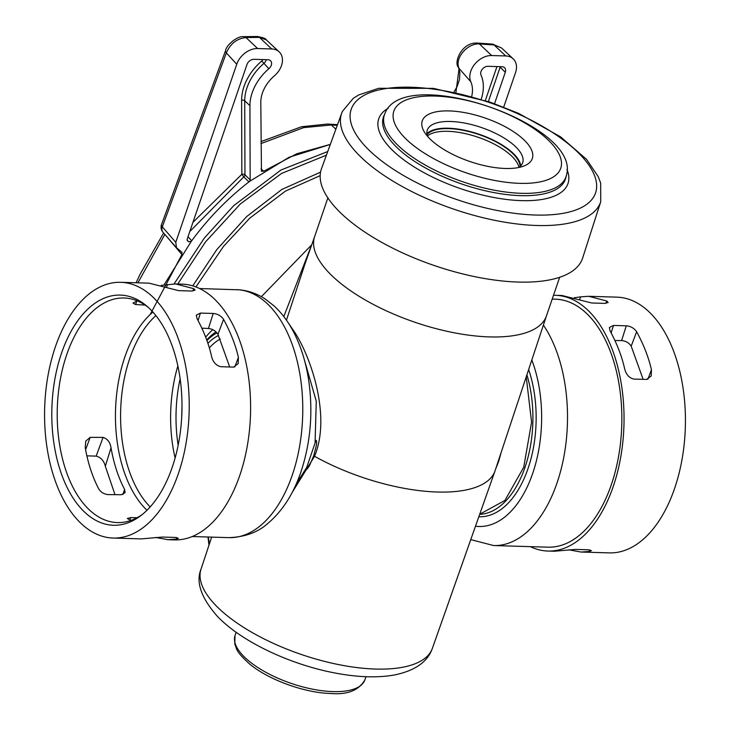 <?xml version="1.0" encoding="UTF-8"?>
<svg xmlns="http://www.w3.org/2000/svg" width="730" height="730" viewBox="0 0 730 730"><rect width="100%" height="100%" fill="white"/><g stroke="black" fill="none" stroke-linecap="round" stroke-linejoin="round"><path stroke-width="1.09" d="M494.548 103.678L505.297 72.279A6.205 4.489 135.8 0 0 504.512 67.68A6.205 4.489 135.8 0 0 502.03 66.731L487.959 66.311A6.205 4.489 135.8 0 0 482.256 69.286A6.205 4.489 135.8 0 0 481.015 75.053A43.417 31.426 135.8 0 1 481.216 99.216M249.012 181.989L243.811 176.87A2.327 1.624 134.5 0 0 244.961 174.78L250.162 179.899L249.642 181.341L289.098 157.251L330.325 144.43M250.162 179.899L249.925 105.686A43.417 31.426 135.8 0 1 268.877 68.711A6.205 4.489 135.8 0 0 270.483 60.69A6.205 4.489 135.8 0 0 267.992 59.732L253.93 59.312A6.205 4.489 135.8 0 0 246.968 64.55L187.208 239.093L187.409 240.727M187.281 240.553L188.687 241.776L187.099 239.997M163.94 285.065L191.251 241.411L188.687 241.776M150.234 314.457L181.898 254.56L167.133 237.031M181.898 254.56L182.007 252.297M181.852 252.142L176.459 247.726L162.991 232.277A7.756 5.694 -41.1 0 1 162.306 226.857L175.775 242.287L176.459 247.726M175.775 242.287L236.739 64.249A18.606 13.468 -44.2 0 1 257.617 48.545L271.688 48.965A18.606 13.468 -44.2 0 1 279.143 51.812A18.606 13.468 -44.2 0 1 274.343 75.874A31.016 22.448 -44.2 0 0 260.802 102.282L261.45 171.304L263.749 171.185L296.754 153.775L330.343 144.376M471.699 96.415A31.016 22.448 135.8 0 0 470.804 81.751L459.088 68.438L455.921 92.454M503.709 107.109L515.535 72.58A18.606 13.468 135.8 0 0 513.172 58.811A18.606 13.468 135.8 0 0 505.717 55.954L491.655 55.535A18.606 13.468 135.8 0 0 474.546 64.459A18.606 13.468 135.8 0 0 470.804 81.751M520.052 166.531A49.622 19.664 18.9 0 0 513.601 154.386A49.622 19.664 18.9 0 0 466.652 131.035A49.622 19.664 18.9 0 0 427.059 134.685M296.362 483.671L306.709 467.455L315.068 443.055L316.273 401.226L304.1 358.877M526.23 376.835L531.577 422.177L523.748 467.218L504.923 500.452L479.72 514.239M495.679 468.897L498.663 461.451L501.291 451.998M306.709 467.455C304.465 472.456 308.653 467.629 309.849 464.782L313.663 455.912L314.548 456.305L292.055 492.631M293.871 332.542L294.354 331.748C310.524 356.13 331.457 415.772 314.548 456.305A124.054 49.156 18.9 0 0 378.195 482.265A124.054 49.156 18.9 0 0 480.504 485.331A124.054 49.156 18.9 0 0 494.986 470.996A124.054 49.156 18.9 0 0 495.104 470.649L546.451 315.889M313.663 455.912L316.154 446.34C317.076 443.01 316.628 436.878 315.068 443.055M85.228 447.663L85.738 441.121L90.173 437.352L103.076 437.389C107.511 438.812 110.157 442.28 111.015 447.8C113.77 463.495 118.278 477.329 124.547 489.283L125.14 492.631L121.262 494.739L108.396 494.602C104.189 494.265 100.996 492.403 98.805 489.009C92.528 477.091 88.001 463.313 85.228 447.663M130.679 520.508L127.339 518.437L130.77 517.616L129.821 520.189M137.112 517.689L130.77 517.616M148.336 307.449A112.338 63.464 -88.3 0 0 124.848 298.032A112.338 63.464 -88.3 0 0 66.695 354.707A112.338 63.464 -88.3 0 0 87.326 507.879A112.338 63.464 -88.3 0 0 118.132 522.598A112.338 63.464 -88.3 0 0 142.14 514.595M146.986 510.27A111.124 62.78 91.7 0 1 124.83 357.025A111.124 62.78 91.7 0 1 152.908 312.057M150.179 506.921A108.542 61.32 91.7 0 1 129.757 358.412A108.542 61.32 91.7 0 1 155.901 315.597M151.137 310.168A115.139 65.052 91.7 0 1 181.733 416.547A115.139 65.052 91.7 0 1 140.507 515.873A115.139 65.052 91.7 0 1 82.654 510.188A115.139 65.052 91.7 0 1 60.243 357.089A115.139 65.052 91.7 0 1 146.785 306.08A115.139 65.052 91.7 0 1 151.137 310.168M216.007 331.867A87.536 49.458 -88.3 0 0 214.857 332.661A87.536 49.458 -88.3 0 0 206.718 340.025M611.147 332.825L613.492 325.434L626.285 325.817L621.604 340.591L614.998 340.518M621.604 340.591C625.802 340.937 628.995 342.799 631.195 346.184L636.633 331.703C634.133 328.171 630.683 326.21 626.285 325.817M643.13 379.345L631.195 346.184M305.186 263.348L286.443 320.16M288.031 322.514L294.354 331.748M174.059 283.934L204.327 238.08L233.618 205.741L280.986 170.008L327.743 151.53M191.251 241.411C207.977 218.535 227.441 198.505 249.642 181.341M553.495 295.294A127.932 72.279 91.7 0 1 555.539 295.303A127.932 72.279 91.7 0 1 613.246 486.481A127.932 72.279 91.7 0 1 547.892 551.05A127.932 72.279 91.7 0 1 530.363 546.642M552.199 299.081L555.42 299.181A124.054 70.089 91.7 0 1 611.384 484.565A124.054 70.089 91.7 0 1 548.011 547.171L493.653 545.547A124.054 70.089 -88.3 0 0 557.036 482.931A124.054 70.089 -88.3 0 0 543.394 325.096M175.629 283.952L182.108 284.143A127.932 72.279 91.7 0 1 239.814 475.312A127.932 72.279 91.7 0 1 174.461 539.881L167.982 539.689L155.672 537.444M192.227 536.532L228.928 537.636A124.054 70.089 -88.3 0 0 292.301 475.02A124.054 70.089 -88.3 0 0 239.203 289.828L199.637 288.542M161.266 285.393L175.629 283.943L193.742 288.66L195.093 290.157L191.397 291.024L178.604 290.64L148.957 283.149L120.724 282.309A127.932 72.279 91.7 0 1 178.43 473.478A127.932 72.279 91.7 0 1 113.077 538.046A127.932 72.279 91.7 0 1 55.361 346.878A127.932 72.279 91.7 0 1 120.724 282.309M213.206 313.462C217.668 313.882 221.126 315.844 223.572 319.348L217.951 334.322C215.761 330.927 212.594 328.974 208.442 328.482L213.206 313.462L200.412 313.088L198.076 320.461M223.572 319.348C230.68 332.515 235.617 345.199 238.391 357.381L238.181 363.631L233.536 367.108L220.743 366.706C216.062 365.493 213.023 362.116 211.609 356.587C208.917 344.323 204.053 331.639 197.018 318.554L196.333 315.141L200.412 313.088M239.203 289.828A18.606 15.339 -84.1 0 1 240.124 289.892L236.648 289.655M579.492 299.848L580.615 296.864L574.327 297.74M580.615 296.864L588.69 296.298L606.803 301.015L605.927 303.342M555.539 295.303L562.018 295.504L591.683 302.996L604.467 303.379L608.154 302.503L606.803 301.015M636.633 331.703C643.732 344.843 648.669 357.527 651.443 369.736L647.857 379.308M613.492 325.434L609.395 327.487L610.079 330.909C617.124 344.012 621.987 356.687 624.67 368.933C626.249 374.691 629.306 378.067 633.832 379.08L646.616 379.445L651.242 375.959L651.443 369.736M588.69 296.298L616.923 297.147A127.932 72.279 91.7 0 1 674.639 488.315A127.932 72.279 91.7 0 1 609.276 552.884L581.043 552.035M326.429 155.143L281.506 173.475L240.371 203.925L205.513 241.904L177.764 284.016M192.757 285.868L216.783 249.633L246.685 216.554L281.844 189.453L320.552 172.152M261.376 296.69L311.756 244.751M320.178 175.638L285.485 191.087L249.77 218.161L223.617 246.266L195.914 286.936M208.972 545.21L207.995 537.006M589.712 549.891L589.22 551.479L591.446 550.63L588.289 549.79L575.514 549.407L554.371 551.241L547.892 551.05M589.22 551.479L581.043 552.044L568.734 549.799M209.3 347.973A78.238 44.201 91.7 0 1 220.268 338.994M192.866 290.996L193.742 288.66M145.078 305.076L135.643 304.538L132.988 303.105L137.24 300.86M167.553 284.517L166.431 287.501M122.923 494.548L124.547 489.283M111.015 447.8L105.33 466.26C103.988 460.803 100.941 457.418 96.168 456.113L86.87 455.849M234.795 366.962L238.391 357.381M113.077 538.046L141.31 538.895L162.425 537.061L175.218 537.435L178.394 538.275L176.167 539.123L176.66 537.536M176.167 539.123L167.982 539.689M229.713 366.989L217.951 334.322M201.927 328.162L208.442 328.482M115.002 494.675L105.33 466.26M283.797 316.555L311.527 245.216A2.327 1.214 -153.6 0 0 311.591 245.216M520.745 165.856A50.397 19.965 18.9 0 0 479.145 134.274A50.397 19.965 18.9 0 0 426.913 133.736M422.542 120.176A58.154 23.041 -161.1 0 1 486.49 118.506A58.154 23.041 -161.1 0 1 532.042 159.213A58.154 23.041 -161.1 0 1 523.702 166.093A58.154 23.041 -161.1 0 1 469.828 161.494A58.154 23.041 -161.1 0 1 424.44 132.112A58.154 23.041 -161.1 0 1 422.542 120.176M518.811 167.48A50.397 19.965 18.9 0 0 522.434 163.347A50.397 19.965 18.9 0 0 522.662 162.754A50.397 19.965 18.9 0 0 482.211 127.796A50.397 19.965 18.9 0 0 427.534 129.52A50.397 19.965 18.9 0 0 427.305 130.104A50.397 19.965 18.9 0 0 427.452 136.2M342.224 111.827A136.884 54.239 18.9 0 0 341.74 113.04L321.501 168.685A138.007 54.686 18.9 0 0 431.658 264.625A138.007 54.686 18.9 0 0 581.865 260.099A138.007 54.686 18.9 0 0 582.622 258.091L600.735 201.708L600.69 183.157L598.281 176.733L586.573 159.377L560.604 136.866L518.711 113.424L489.949 102.072L433.501 88.357L378.751 88.294L358.804 94.9L353.284 98.313L342.37 111.453L341.74 113.04A136.884 54.239 18.9 0 0 451.003 208.196A136.884 54.239 18.9 0 0 599.987 203.697A136.884 54.239 18.9 0 0 600.735 201.708M188.03 236.702L191.689 240.809M189.791 231.547L243.811 176.87L241.84 174.315L241.612 100.275A46.099 33.361 -44.2 0 1 261.732 61.019A3.522 2.546 135.8 0 0 262.873 59.586M192.939 222.349L241.84 174.315A2.327 1.314 -0.2 0 1 244.961 174.78L244.723 100.749A2.327 1.314 -0.2 0 0 241.612 100.275M261.012 168.803L263.749 171.185M164.87 234.43L137.888 282.82M337.269 125.323L331.384 124.976L303.689 127.622L260.929 143.6M225.588 50.543C226.254 45.278 237.223 35.779 243.628 36.664L257.243 36.5A7.756 4.708 89.8 0 1 259.442 37.385L245.992 37.549C236.885 38.535 230.333 43.654 226.346 52.889L162.306 226.857A7.756 3.276 20.2 0 1 161.549 224.502L225.588 50.543A7.756 3.276 20.2 0 0 226.346 52.889L236.739 64.249M257.243 36.5C262.973 37.485 266.003 38.626 266.34 39.913L259.442 37.385L271.688 48.965M243.628 36.664A7.756 4.891 88.6 0 1 245.992 37.549L257.617 48.545M505.717 55.954L494.091 44.968A7.756 3.833 -85.5 0 0 492.522 44.101L501.464 47.925L494.091 44.968L479.409 43.964A7.756 4.033 -86.5 0 0 477.712 43.088L477.712 43.088C461.862 41.729 453.357 62.497 458.522 67.552L459.854 72.635L459.498 79.451L457.126 86.56L453.987 92.026M491.655 55.535L479.409 43.964C467.474 43.033 454.179 58.391 459.088 68.438A7.756 5.137 155.9 0 1 458.522 67.552M492.522 44.101L477.712 43.088M518.948 167.389A49.622 19.664 18.9 0 0 512.679 157.087A49.622 19.664 18.9 0 0 467.766 134.21A49.622 19.664 18.9 0 0 427.406 136.054M546.478 315.798A122.503 48.536 -161.1 0 1 546.423 315.971A122.503 48.536 -161.1 0 1 532.489 330.097A122.503 48.536 -161.1 0 1 430.18 327.031A122.503 48.536 -161.1 0 1 329.495 273.276A122.503 48.536 -161.1 0 1 314.63 236.611A122.503 48.536 -161.1 0 1 314.685 236.438M332.944 691.602A68.593 27.183 18.9 0 0 364.781 680.068C358.749 690.388 347.489 694.869 330.982 693.5C304.757 692.989 268.348 679.776 249.441 663.853C235.133 650.722 237.141 649.499 234.804 644.143L234.996 635.638A68.593 27.183 18.9 0 0 263.785 671.144A68.593 27.183 18.9 0 0 332.944 691.602M175.109 457.984A108.542 61.32 91.7 0 1 177.864 365.931M178.156 445.263A104.673 59.13 91.7 0 1 180.137 378.806M216.956 332.862A84.534 47.76 -88.3 0 0 206.909 340.572M218.525 335.435A81.24 45.899 -88.3 0 0 207.849 343.346M432.379 648.331C427.671 661.946 414.85 670.861 393.917 675.077C376.498 678.033 356.304 677.23 333.345 672.677C288.961 663.999 241.457 641.46 217.64 616.613C201.188 598.016 195.658 582.184 201.033 569.126A122.266 48.445 18.9 0 0 215.925 605.544A122.266 48.445 18.9 0 0 316.291 659.163A122.266 48.445 18.9 0 0 418.6 662.22A122.266 48.445 18.9 0 0 432.379 648.331L494.986 470.996M479.665 514.376A93.403 52.77 -88.3 0 0 525.025 467.255A93.403 52.77 -88.3 0 0 526.905 374.8M531.814 359.99A105.439 59.568 91.7 0 1 532.736 473.268A105.439 59.568 91.7 0 1 475.486 526.22M528.648 369.544A95.73 54.084 91.7 0 1 528.064 468.459A95.73 54.084 91.7 0 1 478.825 516.767M205.678 337.178A94.252 53.253 91.7 0 1 212.804 329.686M136.766 301.015L135.643 304.538M96.168 456.113L103.076 437.389M90.173 437.352L85.602 449.735M202.265 328.911A104.673 59.13 91.7 0 1 202.84 328.208M208.287 537.015L209.373 543.996M560.339 169.296A88.202 34.949 18.9 0 0 491.244 107.547A88.202 34.949 18.9 0 0 394.246 110.093A88.202 34.949 18.9 0 0 463.34 171.842A88.202 34.949 18.9 0 0 560.339 169.296M566.343 175.538C582.595 124.848 403.799 63.282 384.956 113.433A95.931 38.006 18.9 0 0 384.865 113.652A95.931 38.006 18.9 0 0 460.01 180.803A95.931 38.006 18.9 0 0 565.504 178.038A95.931 38.006 18.9 0 0 566.343 175.538L565.796 177.837A96.15 38.097 18.9 0 1 564.956 180.337A96.15 38.097 18.9 0 1 459.216 183.111A96.15 38.097 18.9 0 1 383.889 115.796A96.15 38.097 18.9 0 1 383.989 115.586A96.15 38.097 18.9 0 1 384.089 115.376M388.278 108.195A100.01 39.63 18.9 0 0 379.208 117.576A100.01 39.63 18.9 0 0 457.546 187.592A100.01 39.63 18.9 0 0 567.538 184.708A100.01 39.63 18.9 0 0 566.936 169.36M594.95 194.481A129.128 51.164 18.9 0 0 493.799 104.08A129.128 51.164 18.9 0 0 351.787 107.803A129.128 51.164 18.9 0 0 452.938 198.204A129.128 51.164 18.9 0 0 594.95 194.481M266.249 59.687A5.849 4.234 -44.2 0 1 263.84 63.474A43.773 31.682 135.8 0 0 244.723 100.749L249.925 105.686M268.877 68.711L261.732 61.019M500.287 66.685A5.849 4.234 -44.2 0 1 500.123 67.242A2.327 0.922 18.9 0 0 499.256 66.649M505.297 72.279L500.123 67.242L488.379 101.534M485.331 100.53L496.947 66.585M303.689 127.622A7.756 3.513 -102 0 0 301.508 126.755L327.414 124.045L337.515 124.657M335.855 129.21L331.384 124.976M546.423 315.971L559.664 277.281M314.63 236.611L327.87 197.921M201.033 569.126L211.654 537.116M314.657 236.529L305.231 263.229M364.781 680.068L366.004 676.701M234.996 635.638L236.091 632.226M228.928 537.636C244.833 537.043 257.69 532.398 267.49 523.711C282.236 511.383 293.387 494.091 300.961 471.836C310.679 442.435 313.234 411.784 308.626 379.874C305.888 362.071 300.888 346.13 293.624 332.059C288.277 321.766 281.807 313.088 274.206 306.025L265.182 298.99C257.416 293.898 249.058 290.868 240.124 289.892M470.75 539.625L493.653 545.547M182.007 406.628L181.679 417.615M384.956 113.433L383.989 115.586M136.118 282.765L139.859 274.681L163.611 232.989M260.92 141.611L301.508 126.755M501.473 47.925L513.172 58.811M266.359 39.931L279.143 51.812M161.549 224.502A7.756 7.756 0 0 0 162.991 232.277"/></g></svg>
